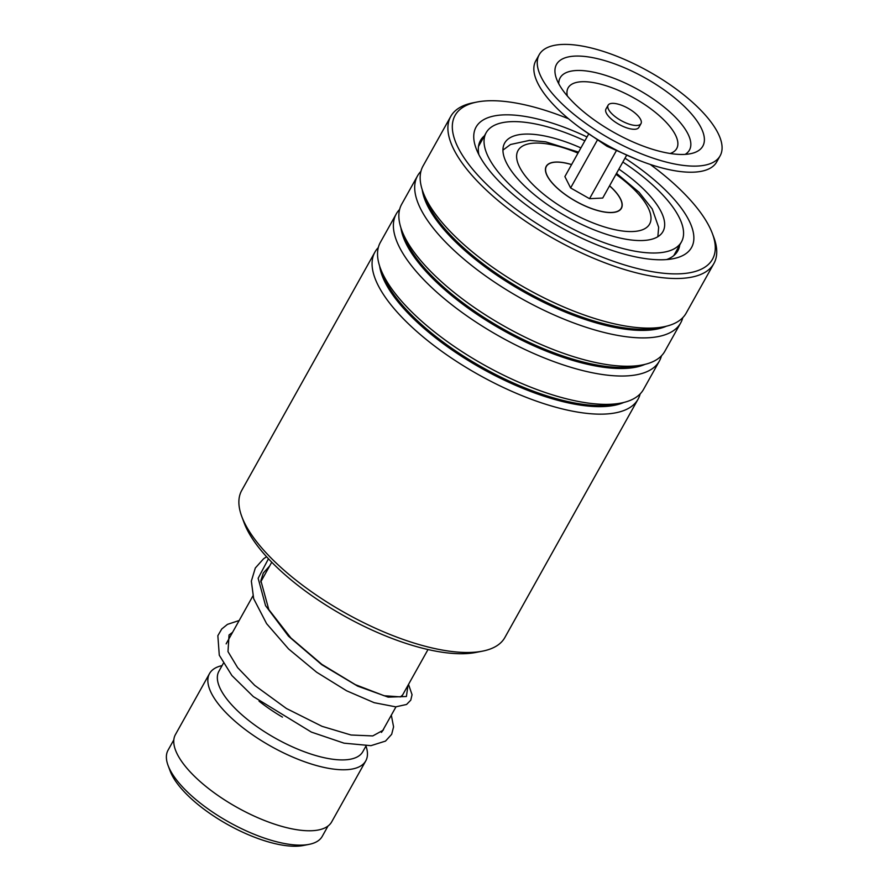 <?xml version="1.0" encoding="UTF-8"?>
<svg xmlns="http://www.w3.org/2000/svg" width="890" height="890" viewBox="0 0 890 890"><rect width="100%" height="100%" fill="white"/><g stroke="black" fill="none" stroke-linecap="round" stroke-linejoin="round"><path stroke-width="1.33" d="M328.01 826.031L322.236 836.366A88.321 33.086 -150.8 0 1 309.142 844.354L303.323 845.5A83.371 31.228 -150.8 0 1 280.839 844.855A83.371 31.228 -150.8 0 1 170.179 771.085L168.099 765.534A88.321 33.086 -150.8 0 1 168.054 750.192L173.817 739.868M309.142 844.354A88.321 33.086 -150.8 0 1 285.323 843.676A88.321 33.086 -150.8 0 1 168.099 765.534M226.16 643.87A89.501 33.531 -150.8 0 1 226.572 643.058L252.882 595.977M282.475 717.129A82.425 30.883 -150.8 0 1 259.046 701.164M366.046 745.909L362.797 751.716A82.425 30.883 -150.8 0 1 328.354 758.547A82.425 30.883 -150.8 0 1 248.076 719.977A82.425 30.883 -150.8 0 1 218.895 671.294L223.301 663.406M365.968 746.043A89.501 33.531 -150.8 0 1 365.768 760.883A89.501 33.531 -150.8 0 1 328.366 768.293A89.501 33.531 -150.8 0 1 241.212 726.418A89.501 33.531 -150.8 0 1 209.528 673.563A89.501 33.531 -150.8 0 1 222.066 665.609M365.768 760.883L331.681 821.882A89.501 33.531 -150.8 0 1 294.279 829.291A89.501 33.531 -150.8 0 1 207.125 787.416A89.501 33.531 -150.8 0 1 175.441 734.562L209.528 673.563M395.972 706.849L382.811 730.379A89.501 33.531 -150.8 0 1 381.421 732.403M619.585 104.564A18.846 7.053 29.2 0 0 608.104 105.22A18.846 7.053 29.2 0 0 629.508 124.255A18.846 7.053 29.2 0 0 641 123.599A18.846 7.053 29.2 0 0 619.585 104.564M608.104 105.22L605.968 109.025A18.846 7.053 29.2 0 0 627.383 128.06A18.846 7.053 29.2 0 0 638.864 127.415L641 123.599M539.207 54.702L535.802 60.798A103.629 38.815 29.2 0 0 653.549 165.507A103.629 38.815 29.2 0 0 716.717 161.913L720.121 155.817A103.629 38.815 29.2 0 0 602.374 51.108A103.629 38.815 29.2 0 0 539.207 54.702A103.629 38.815 29.2 0 0 656.953 159.41A103.629 38.815 29.2 0 0 720.121 155.817M651.736 149.042A83.793 31.395 29.2 0 0 692.142 153.336A83.793 31.395 29.2 0 0 689.394 111.595A83.793 31.395 29.2 0 0 607.592 61.477A83.793 31.395 29.2 0 0 555.983 77.241A83.793 31.395 29.2 0 0 651.736 149.042M588.446 134.423L564.883 176.576L570.612 187.946L597.19 140.398M570.612 187.946L589.536 198.681L616.158 151.044M589.536 198.681L602.719 198.047L626.415 155.65M609.539 185.843A42.865 16.053 -150.8 0 1 620.33 198.804A42.865 16.053 -150.8 0 1 617.171 211.453A42.865 16.053 -150.8 0 1 579.79 203.365A42.865 16.053 -150.8 0 1 547.283 175.82A42.865 16.053 -150.8 0 1 545.759 171.547A42.865 16.053 -150.8 0 1 571.569 164.617M584.875 140.82A111.873 41.908 29.2 0 0 486.151 132.732A111.873 41.908 29.2 0 0 533.655 204.845A111.873 41.908 29.2 0 0 681.462 241.891L673.763 255.63M478.486 146.472L486.151 132.732M580.903 147.918A90.669 33.965 29.2 0 0 504.652 143.079A90.669 33.965 29.2 0 0 543.156 201.529A90.669 33.965 29.2 0 0 662.961 231.545A90.669 33.965 29.2 0 0 624.457 173.094A90.669 33.965 29.2 0 0 618.884 169.144M681.462 241.891A111.873 41.908 29.2 0 0 633.958 169.779A111.873 41.908 29.2 0 0 622.844 162.036M482.525 651.146L475.872 652.448A145.081 54.346 -150.8 0 1 261.126 550.465A145.081 54.346 -150.8 0 1 244.183 522.964L241.813 516.612A150.733 56.459 29.2 0 0 259.413 545.181A150.733 56.459 29.2 0 0 482.525 651.146A150.733 56.459 29.2 0 0 504.875 637.496L638.074 399.165A150.733 56.459 -150.8 0 1 530.151 398.842A150.733 56.459 -150.8 0 1 392.612 306.85A150.733 56.459 -150.8 0 1 374.924 252.093A150.733 56.459 -150.8 0 1 378.306 247.576M568.51 118.771A147.429 55.225 29.2 0 0 476.962 102.038A147.429 55.225 29.2 0 0 472.412 168.944A147.429 55.225 29.2 0 0 633.168 267.423A147.429 55.225 29.2 0 0 712.412 233.625A147.429 55.225 29.2 0 0 695.201 205.679A147.429 55.225 29.2 0 0 650.201 164.416M712.412 233.625L713.802 237.33A150.733 56.459 -150.8 0 1 713.891 263.518A150.733 56.459 -150.8 0 1 605.968 263.195A150.733 56.459 -150.8 0 1 468.429 171.203A150.733 56.459 -150.8 0 1 450.741 116.445A150.733 56.459 -150.8 0 1 473.091 102.806L476.962 102.038M624.991 158.197A123.41 46.224 -150.8 0 1 677.045 202.686A123.41 46.224 -150.8 0 1 673.24 258.69A123.41 46.224 -150.8 0 1 490.568 171.937A123.41 46.224 -150.8 0 1 476.15 148.541A123.41 46.224 -150.8 0 1 587.022 136.971M484.438 135.803A113.041 42.353 29.2 0 0 480.433 140.542A113.041 42.353 29.2 0 0 478.887 154.671M640.155 393.914A150.733 56.459 -150.8 0 1 638.074 399.165M661.47 355.789A150.733 56.459 -150.8 0 1 659.379 361.04L643.537 389.386A150.733 56.459 -150.8 0 1 621.198 403.025A150.733 56.459 -150.8 0 1 398.086 297.071A150.733 56.459 -150.8 0 1 380.475 268.502A150.733 56.459 -150.8 0 1 380.397 242.314L396.228 213.978A150.733 56.459 -150.8 0 1 399.61 209.45M659.379 361.04A150.733 56.459 -150.8 0 1 551.455 360.717A150.733 56.459 -150.8 0 1 413.928 268.724A150.733 56.459 -150.8 0 1 396.228 213.978M682.775 317.663A150.733 56.459 -150.8 0 1 680.683 322.925L664.852 351.261A150.733 56.459 -150.8 0 1 642.502 364.911A150.733 56.459 -150.8 0 1 419.39 258.945A150.733 56.459 -150.8 0 1 401.791 230.377A150.733 56.459 -150.8 0 1 401.702 204.188L417.543 175.853A150.733 56.459 -150.8 0 1 420.926 171.325M680.683 322.925A150.733 56.459 -150.8 0 1 572.771 322.592A150.733 56.459 -150.8 0 1 435.232 230.61A150.733 56.459 -150.8 0 1 417.543 175.853M713.891 263.518L686.157 313.135A150.733 56.459 -150.8 0 1 663.806 326.786A150.733 56.459 -150.8 0 1 440.695 220.82A150.733 56.459 -150.8 0 1 423.095 192.251A150.733 56.459 -150.8 0 1 423.006 166.074L450.741 116.445M374.924 252.093L241.724 490.435A150.733 56.459 29.2 0 0 241.813 516.612M666.577 259.58A113.041 42.353 29.2 0 0 677.802 250.846A113.041 42.353 29.2 0 0 679.749 244.95M609.583 185.776A43.043 16.12 -150.8 0 1 603.387 211.876A43.043 16.12 -150.8 0 1 550.799 181.338A43.043 16.12 -150.8 0 1 564.227 162.748A43.043 16.12 -150.8 0 1 571.602 164.561M577.999 153.102A75.361 28.235 29.2 0 0 549.519 144.302A75.361 28.235 29.2 0 0 526.001 176.854A75.361 28.235 29.2 0 0 618.094 230.321A75.361 28.235 29.2 0 0 651.013 217.672A75.361 28.235 29.2 0 0 615.98 174.329M685.155 154.37A74.059 27.746 29.2 0 0 674.186 116.034A74.059 27.746 29.2 0 0 605.289 75.261A74.059 27.746 29.2 0 0 558.753 83.727M670.181 153.481A62.189 23.296 29.2 0 0 665.942 122.052A62.189 23.296 29.2 0 0 606.034 85.718A62.189 23.296 29.2 0 0 567.353 96.02M623.768 402.469A145.348 54.446 -150.8 0 1 513.964 384.602A145.348 54.446 -150.8 0 1 399.109 303.167A145.348 54.446 -150.8 0 1 379.618 266.021M645.072 364.344A145.348 54.446 -150.8 0 1 535.268 346.477A145.348 54.446 -150.8 0 1 420.414 265.042A145.348 54.446 -150.8 0 1 400.923 227.896M666.376 326.218A145.348 54.446 -150.8 0 1 556.573 308.352A145.348 54.446 -150.8 0 1 441.718 226.928A145.348 54.446 -150.8 0 1 422.227 189.77M621.198 403.025L614.868 404.271A145.348 54.446 -150.8 0 1 399.71 302.088A145.348 54.446 -150.8 0 1 382.733 274.543L380.475 268.502M642.502 364.911L636.172 366.146A145.348 54.446 -150.8 0 1 421.014 263.974A145.348 54.446 -150.8 0 1 404.049 236.417L401.791 230.377M663.806 326.786L657.476 328.032A145.348 54.446 -150.8 0 1 442.33 225.849A145.348 54.446 -150.8 0 1 425.353 198.292L423.095 192.251M407.976 685.378L406.407 696.503L388.162 697.137L357.613 686.112L321.724 664.663L288.538 636.228L265.554 605.656L258.144 578.289L268.457 558.775M502.939 150.121L510.526 144.503L529.572 140.364L545.637 141.833L578.544 152.134M271.75 562.213L260.726 581.938M428.001 649.544L401.868 696.292M657.855 236.707L658.656 227.295L652.214 208.894L639.076 192.285L616.525 173.361M637.64 159.788L607.013 146.272L579.034 127.036M402.625 694.945L400.489 696.881L384.168 695.746L355.344 684.655L321.846 664.352L290.819 637.885L268.802 609.572L260.859 580.669L263.307 573.004L269.626 566.029M232.579 632.312L229.042 634.982L227.996 651.602L237.63 667.634L254.729 685.4L286.435 708.507L322.069 726.34L351.038 735.006L372.754 735.93L383.178 730.223L383.857 728.51M239.176 620.508L227.451 624.368L221.744 628.996L217.85 635.694L219.285 655.218L231.912 675.555L253.361 696.625L311.367 732.092L344.052 743.172L370.952 745.664L385.515 741.092L391.667 734.317L393.58 726.874L391.322 715.16M408.521 684.377L412.048 694.701L410.78 700.152L406.563 704.468L395.75 706.849L374.178 702.688L346.622 690.796L316.64 672.228L288.571 648.944L266.588 623.634L253.672 598.692L251.347 581.125L255.308 568.02L263.585 558.775L266.577 556.74"/></g></svg>
